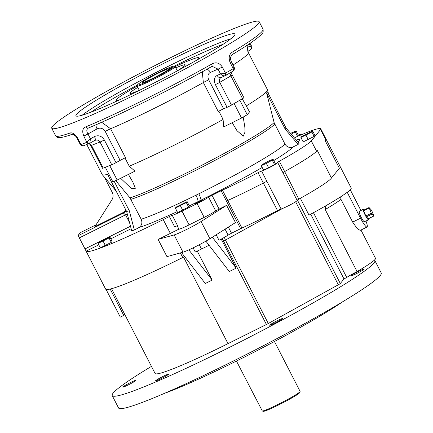 <?xml version="1.0" encoding="UTF-8"?>
<svg xmlns="http://www.w3.org/2000/svg" width="433" height="433" viewBox="0 0 433 433"><rect width="100%" height="100%" fill="white"/><g stroke="black" fill="none" stroke-linecap="round" stroke-linejoin="round"><path stroke-width="0.65" d="M347.223 192.306L360.527 218.194A11.659 1.921 63.5 0 0 367.06 226.995L360.196 230.416L357.111 228.472L352.662 222.113L340.971 199.364A56.739 4.168 152.8 0 1 325.188 209.529L357.073 271.572A56.739 4.168 -27.2 0 0 374.377 260.136A147.669 10.841 152.8 0 1 374.87 260.574L381.251 272.985A147.669 10.841 152.8 0 1 233.078 361.154A147.669 10.841 152.8 0 1 118.566 407.983L112.19 395.573A147.669 10.841 152.8 0 1 151.447 366.383M197.545 59.705A46.634 3.426 -27.2 0 0 199.045 57.762A46.634 3.426 -27.2 0 0 190.433 59.949A46.634 3.426 -27.2 0 0 175.186 66.601M137.169 86.14A46.634 3.426 -27.2 0 0 116.093 100.391A46.634 3.426 -27.2 0 0 118.545 100.304M176.193 71.467A31.089 2.284 -27.2 0 0 185.221 64.863A31.089 2.284 -27.2 0 0 179.479 66.325A31.089 2.284 -27.2 0 0 175.82 67.829M137.802 87.374A31.089 2.284 -27.2 0 0 129.916 93.284A31.089 2.284 -27.2 0 0 140.536 89.793M367.06 226.995A11.659 1.921 63.5 0 0 365.939 221.014M360.927 210.53L350.254 189.768M363.336 209.231L359.287 211.412A5.753 0.947 63.5 0 0 361.008 216.987A5.753 0.947 63.5 0 0 364.418 221.712L368.602 219.791A5.9 0.974 -116.5 0 1 366.112 216.819A5.9 0.974 -116.5 0 1 363.336 209.231A5.9 0.974 -116.5 0 1 364.288 209.902M317.275 150.451L316.61 151.269A67.229 4.936 -27.2 0 0 317.275 150.451L331.445 178.028L339.385 168.28L325.21 140.703A67.229 4.936 -27.2 0 0 325.876 139.891L325.21 140.703M170.348 233.398A99.482 7.307 152.8 0 1 158.11 239.417L166.965 256.65L182.991 252.174A17.488 1.283 -27.2 0 0 195.445 246.707A17.488 1.283 -27.2 0 0 209.935 238.74L235.46 222.594L226.605 205.356L219.109 209.096A3.886 0.287 -27.2 0 0 215.715 210.974A13.212 0.969 152.8 0 1 204.181 217.371L189.091 224.895A13.212 0.969 152.8 0 1 178.905 229.133L170.348 233.398L163.257 219.612A99.482 7.307 152.8 0 1 86.113 251.162L105.603 289.076A99.482 7.307 -27.2 0 0 106.199 289.46A99.482 7.307 152.8 0 0 106.269 289.477A99.482 7.307 -27.2 0 0 182.748 257.527L184.566 256.623M124.666 314.266L155.084 373.457A94.042 6.906 -27.2 0 0 228.007 343.634L266.414 324.49A3.886 0.287 152.8 0 0 268.298 323.5L338.308 284.79A3.886 0.287 152.8 0 0 340.295 283.523L344.008 278.96A56.739 4.168 -27.2 0 0 346.73 277.461L313.449 212.706M110.188 289.049L123.735 315.408L124.677 314.261L111.541 288.703M193.118 247.849L195.229 251.957A13.212 0.969 152.8 0 0 201.491 249.024L209.047 245.262M228.353 227.087L231.509 233.225L240.64 228.673A3.886 0.287 152.8 0 1 241.923 228.056L227.753 200.479A3.886 0.287 -27.2 0 0 226.464 201.096A3.886 0.287 152.8 0 1 227.753 200.479A67.229 4.936 -27.2 0 0 263.345 183.029A3.886 0.287 152.8 0 1 266.928 181.411L261.613 171.067A9.326 0.687 -27.2 0 0 271.004 166.77A9.326 0.687 -27.2 0 0 277.715 162.559A9.326 0.687 -27.2 0 0 277.526 162.521A3.886 0.287 -27.2 0 1 277.45 162.505A3.886 0.287 -27.2 0 1 279.345 161.238L284.66 171.576A67.229 4.936 -27.2 0 0 316.61 151.269A67.229 4.936 -27.2 0 1 284.66 171.576A3.886 0.287 -27.2 0 0 282.911 172.664A3.886 0.287 152.8 0 1 284.66 171.576L298.83 199.153A67.229 4.936 -27.2 0 0 331.445 178.028M298.83 199.153A3.886 0.287 -27.2 0 0 297.081 200.241M277.715 162.559L297.206 200.479A9.326 0.687 152.8 0 1 290.494 204.69A9.326 0.687 152.8 0 1 281.098 208.987A3.886 0.287 -27.2 0 0 277.515 210.606L258.03 172.686A67.229 4.936 -27.2 0 1 222.438 190.141A3.886 0.287 -27.2 0 0 221.149 190.758L212.024 195.305A3.886 0.287 -27.2 0 0 208.63 197.188A13.212 0.969 -27.2 0 1 197.096 203.586L182.006 211.109A13.212 0.969 -27.2 0 1 172.253 215.32L177.568 225.663A3.886 0.287 -27.2 0 0 174.699 226.903L169.384 216.56A3.886 0.287 152.8 0 1 172.253 215.32M241.923 228.056A67.229 4.936 -27.2 0 0 277.515 210.606M231.509 233.225A3.886 0.287 -27.2 0 0 228.115 235.103A13.212 0.969 152.8 0 1 219.017 240.266L216.197 234.778M178.905 229.133L177.184 225.777M374.377 260.136A56.739 4.168 -27.2 0 0 375.53 258.355L360.97 230.031M310.721 214.189L344.008 278.96M325.188 209.529L325.795 205.789M357.073 271.572A13.991 1.028 -27.2 0 0 346.73 277.461M298.213 135.042A9.326 0.687 152.8 0 1 300.751 134.273A9.326 0.687 152.8 0 1 299.836 135.118A3.886 0.287 152.8 0 0 299.457 135.469A3.886 0.287 152.8 0 0 300.621 135.101A67.229 4.936 152.8 0 1 320.734 128.78L326.049 139.117A67.229 4.936 152.8 0 1 325.876 139.891L325.876 139.891A67.229 4.936 152.8 0 0 326.049 139.117L351.206 188.068A67.229 4.936 -27.2 0 1 309.01 215.114L300.367 198.298M342.676 301.763A114.642 8.416 152.8 0 1 238.615 359.98A114.642 8.416 152.8 0 1 164.421 393.37M374.87 260.574A147.669 10.841 152.8 0 1 226.697 348.744A147.669 10.841 152.8 0 1 112.19 395.573M358.551 271.372A7.383 0.541 -27.2 0 0 351.141 275.778A7.383 0.541 -27.2 0 0 357.956 272.887A7.383 0.541 -27.2 0 0 364.272 269.028A7.383 0.541 -27.2 0 0 358.551 271.372M277.066 320.821A7.383 0.541 -27.2 0 0 269.662 325.232A7.383 0.541 -27.2 0 0 276.476 322.336A7.383 0.541 -27.2 0 0 282.792 318.477A7.383 0.541 -27.2 0 0 277.066 320.821M162.889 376.488A7.383 0.541 -27.2 0 0 155.485 380.899A7.383 0.541 -27.2 0 0 162.299 378.004A7.383 0.541 -27.2 0 0 168.616 374.15A7.383 0.541 -27.2 0 0 162.889 376.488M130.192 382.707A7.383 0.541 -27.2 0 0 122.788 387.118A7.383 0.541 -27.2 0 0 129.602 384.223A7.383 0.541 -27.2 0 0 135.919 380.369A7.383 0.541 -27.2 0 0 130.192 382.707M212.343 237.219L236.169 268.119L222.53 241.576A3.886 0.639 63.5 0 0 221.063 239.189M236.169 268.119L229.311 271.54L205.886 241.159M188.842 249.852L212.159 280.086L197.242 251.064M212.159 280.086L205.296 283.507L181.519 252.585M158.11 239.417L174.136 234.935A17.488 1.283 -27.2 0 0 186.585 229.474A17.488 1.283 -27.2 0 0 201.074 221.507L226.605 205.356M209.935 238.74L201.074 221.507M340.63 196.826L340.971 199.364M123.735 315.408L120.304 317.118L106.134 289.542M98.053 243.449L109.035 237.966L109.83 236.975L98.848 242.453L98.053 243.449L100.321 247.86L111.303 242.383L112.098 241.387L109.83 236.975M109.035 237.966L111.303 242.383M103.146 241.203L105.414 245.614M175.354 208.084L186.336 202.606L187.132 201.61L176.15 207.088L175.354 208.084L177.622 212.495L188.604 207.017L189.4 206.021L187.132 201.61M186.336 202.606L188.604 207.017M180.447 205.837L182.715 210.254M300.913 137.483L311.895 132L312.686 131.01L301.704 136.487L300.913 137.483L303.181 141.894L314.163 136.411L314.953 135.421L312.686 131.01M311.895 132L314.163 136.411M306.007 135.237L308.274 139.648M291.203 134.116L295.279 131.881L296.075 130.885L290.559 133.359M296.075 130.885L298.342 135.296L297.547 136.292L295.279 131.881M294.483 137.975L297.547 136.292M261.267 165.644L266.36 163.403L272.249 160.167L273.044 159.176L267.946 161.417L262.062 164.654L261.267 165.644L263.535 170.061L268.628 167.815L274.517 164.578L275.312 163.587L273.044 159.176M272.249 160.167L274.517 164.578M266.36 163.403L268.628 167.815M281.098 208.987L266.928 181.411A3.886 0.287 -27.2 0 0 263.345 183.029A67.229 4.936 -27.2 0 1 227.753 200.479L222.438 190.141M221.198 77.442C219.379 78.541 218.898 80.181 219.764 82.351L231.455 105.1A3.886 0.287 152.8 0 1 227.071 107.33L223.617 108.813A5.44 0.401 -27.2 0 0 223.049 109.062A5.44 0.401 -27.2 0 0 218.946 111.108A5.44 0.401 -27.2 0 0 218.232 111.498L203.348 82.546L202.287 71.808M223.049 109.062L218.946 111.108M124.888 157.991A5.44 0.401 -27.2 0 0 120.785 160.037L124.888 157.991A5.44 0.401 -27.2 0 1 125.505 157.72L110.621 128.769L101.685 122.268M218.833 111.167L223.082 119.438A92.879 6.82 152.8 0 1 129.251 166.207L134.988 171.143L117.164 180.031L109.728 165.563M125.002 157.942L129.251 166.207M242.28 98.8L249.543 111.887L247.243 114.713L239.806 100.245M247.357 45.119L247.108 47.056L248.326 52.48L267.459 89.707A92.879 6.82 152.8 0 1 267.497 89.815A92.879 6.82 152.8 0 1 246.025 106.085M223.082 119.438L223.726 126.912L241.554 118.025L234.112 103.552M241.554 118.025A103.758 7.621 -27.2 0 0 247.243 114.713M108.786 173.985A92.879 6.82 152.8 0 1 102.307 174.71A92.879 6.82 152.8 0 1 102.242 174.613L86.768 144.508M117.164 180.031A103.758 7.621 -27.2 0 1 112.775 181.741L105.338 167.273M177.178 211.629A91.709 6.733 152.8 0 1 138.901 227.569L134.365 230.058L131.702 230.827L126.636 211.51L108.012 175.273L109.425 175.224M138.901 227.569C141.84 225.544 142.598 222.773 141.18 219.244L129.992 197.886L115.714 180.604M293.282 146.852L298.153 144.422L285.223 129.213L266.598 92.976L274.105 122.534L284.952 144.075C286.992 147.258 289.769 148.183 293.282 146.852A91.709 6.733 152.8 0 1 273.759 160.567M266.598 92.976L267.486 91.888L286.11 128.125L285.223 129.213M243.194 117.078L244.829 126.972L245.024 132.011L243.297 136.146L236.965 130.674L232.212 122.68M128.428 174.412L132.861 182.131L135.361 188.263L131.578 188.712L120.65 178.293M129.559 222.649L125.548 214.844L123.416 213.117A91.709 6.733 152.8 0 1 123.778 212.224L94.908 226.616L111.866 199.894A7.772 7.642 39.2 0 0 112.185 192.284L104.45 177.243M123.778 212.224L126.019 210.308M134.365 230.058L129.299 210.741L126.636 211.51M129.299 210.741L114.128 181.221M298.153 144.422L299.041 143.334L286.11 128.125M80.922 232.359L96.056 224.808L80.922 232.359A99.482 7.307 -27.2 0 0 78.265 235.622L123.416 213.117A6.219 6.197 -179.4 0 0 126.095 210.46M141.18 219.244A85.496 6.279 -27.2 0 0 195.981 195.196A6.219 1.369 -116.2 0 1 197.794 201.74A5.05 0.373 -27.2 0 0 194.108 204.046A5.05 0.373 -27.2 0 0 198.027 202.444A5.05 0.373 -27.2 0 0 203.099 199.429A5.05 0.373 -27.2 0 0 200.815 200.246A5.05 0.373 -27.2 0 0 197.794 201.74A91.709 6.733 152.8 0 1 189.318 205.875M86.113 251.162A99.482 7.307 152.8 0 1 86.113 251.151L84.998 248.915L130.495 226.232M163.257 219.612L169.384 216.56M261.613 171.067A3.886 0.287 -27.2 0 0 258.03 172.686M279.345 161.238A67.229 4.936 -27.2 0 0 311.295 140.925L320.561 129.548A67.229 4.936 152.8 0 0 320.734 128.78M195.981 195.196L198.796 193.805A6.219 1.142 -116.4 0 1 200.815 200.246A91.709 6.733 152.8 0 0 262.198 167.457M127.291 214.005A6.219 0.455 152.8 0 0 125.548 214.844L79.326 237.885L84.998 248.915M79.326 237.885L78.265 235.622M316.61 151.269L311.295 140.925M325.876 139.891L320.561 129.548M247.102 47.744L250.204 45.822L251.535 46.114L250.085 43.289M249.202 43.885L250.204 45.822C251.438 47.289 251.649 48.507 250.826 49.476A2.333 1.943 44.4 0 0 251.08 49.265L251.08 49.265C251.914 47.825 252.066 46.775 251.535 46.114M250.301 49.817L250.826 49.476L250.301 49.817M247.265 47.635A3.886 2.825 58.3 0 1 247.644 50.84M232.754 51.846A2.333 1.58 58.9 0 1 232.489 54.461L232.489 54.461C230.161 57.075 230.004 58.433 231.287 61.578L231.287 61.578A3.886 0.287 -27.2 0 1 230.069 62.455C228.321 57.443 229.214 53.908 232.754 51.846A116.585 8.563 -27.2 0 0 263.031 29.233C263.367 31.609 263.091 33.022 262.192 33.476L260.558 35.262C256.098 39.463 246.74 45.86 232.489 54.461M232.71 71.418A2.333 1.429 -120.5 0 0 232.83 71.364A2.333 1.429 -120.5 0 0 232.986 68.815L234.053 66.963L231.287 61.578M230.069 62.455L233.235 68.614A2.333 1.359 42.7 0 1 233.604 70.736L233.604 70.736C234.486 69.426 234.637 68.17 234.053 66.963M227.071 107.33L215.38 84.576A3.886 0.287 -27.2 0 0 219.764 82.351L230.854 75.899A3.886 0.287 -27.2 0 0 232.196 74.947L243.887 97.696A3.886 0.287 152.8 0 1 242.545 98.648L230.854 75.899L229.847 73.112M89.81 143.171L89.414 143.437L89.81 143.171L90.454 138.787L86.973 142.17A2.333 1.819 46.2 0 0 89.81 143.171L89.414 143.437A2.333 1.835 -111.8 0 1 89.22 143.534A2.333 1.835 -111.8 0 1 86.768 142.305L83.807 136.005C81.869 131.194 82.606 128.108 86.005 126.761A2.333 1.705 67.3 0 0 88.37 128.027A2.333 1.705 67.3 0 0 88.538 127.941A114.252 8.389 152.8 0 0 211.64 66.579A2.333 1.093 -119.4 0 0 211.721 66.541L211.721 66.541A2.333 1.093 -119.4 0 0 211.623 64.144C215.753 61.74 219.315 62.682 222.302 66.974L225.469 73.134L225.777 73.009A2.333 1.267 60.1 0 1 225.75 75.483A2.333 1.267 60.1 0 1 225.647 75.531L224.981 75.797A2.333 1.261 -103.7 0 0 225.469 73.134L220.527 73.946C221.999 75.385 223.482 75.997 224.981 75.797L225.647 75.531L224.981 75.797M215.38 84.576C213.583 80.273 214.173 77.215 217.155 75.396L220.527 73.946L218.048 69.123L212.143 66.336L211.775 66.503M217.155 75.396A3.886 2.652 66.7 0 0 220.965 77.567L225.75 75.483L233.604 70.736M212.083 66.357L211.721 66.541C173.173 88.381 119.773 115.005 88.37 128.027L88.31 128.049M88.538 127.941C86.465 129.213 86.275 131.221 87.975 133.959L90.454 138.787L94.464 136.557C98.502 134.874 101.787 136 104.326 139.935L116.022 162.684A3.886 0.287 152.8 0 1 111.746 164.773L100.055 142.024C98.762 140.065 96.976 139.556 94.703 140.498A3.886 1.586 -119.1 0 0 94.816 140.449L94.816 140.449A3.886 1.586 -119.1 0 0 94.464 136.557M83.731 145.677L82.6 145.861C81.491 145.704 80.679 145.169 80.159 144.259L81.204 144.476A2.333 1.949 69.3 0 0 83.731 145.677L89.555 143.372M89.571 143.366L94.881 140.406M69.708 133.12A116.585 8.563 -27.2 0 1 55.651 135.81L57.513 137.358L59.592 137.602C62.249 137.472 66.482 136.373 72.273 134.306L72.268 134.311A2.333 2.051 -109.4 0 1 69.708 133.12C72.224 132.162 74.925 133.905 77.816 138.344L80.982 144.508A2.333 1.862 -87.9 0 0 82.6 145.861M89.701 143.296L91.504 145.358L103.195 168.112A3.886 0.287 152.8 0 1 102.48 168.291L90.784 145.542A3.886 0.287 -27.2 0 0 91.504 145.358L100.055 142.024A3.886 0.287 -27.2 0 0 104.326 139.935M120.785 160.037A5.44 0.401 -27.2 0 0 120.13 160.399L105.246 131.443C103.086 128.233 100.369 127.383 97.095 128.888A5.44 2.219 60.9 0 1 95.969 124.785M206.866 69.269A5.44 3.713 -113.3 0 1 210.378 72.419C207.856 73.794 207.31 76.278 208.733 79.856L223.617 108.813M103.195 168.112L111.746 164.773M231.455 105.1L242.545 98.648M120.13 160.399L116.022 162.684M237.603 27.127A116.585 8.563 -27.2 0 0 120.12 83.926A116.585 8.563 -27.2 0 0 51.749 128.228A116.585 8.563 -27.2 0 0 159.355 82.551A116.585 8.563 -27.2 0 0 259.134 21.65A116.585 8.563 -27.2 0 0 237.603 27.127M218.432 38.283A89.382 6.56 -27.2 0 0 128.363 81.832A89.382 6.56 -27.2 0 0 75.948 115.795A89.382 6.56 -27.2 0 0 158.44 80.776A89.382 6.56 -27.2 0 0 234.94 34.083A89.382 6.56 -27.2 0 0 218.432 38.283M369.154 207.992L363.666 210.73L365.831 216.002L371.319 213.269L373.874 216.024L371.606 210.281L369.051 207.526L371.319 213.269M363.666 210.73L363.639 210.297M368.402 218.676L373.798 215.986M371.833 214.156L366.345 216.89L368.31 218.719M366.345 216.89L365.831 216.002M368.64 218.633A5.9 0.974 -116.5 0 1 368.602 219.791M167.928 69.902L170.651 68.549L171.538 67.461L168.816 68.815A14.765 1.083 -27.2 0 0 154.646 75.006A14.765 1.083 -27.2 0 0 142.663 82.378A14.765 1.083 -27.2 0 0 153.461 78.021A14.765 1.083 -27.2 0 0 167.928 69.902M173.979 66.568A20.595 1.51 -27.2 0 0 174.012 66.141A20.595 1.51 -27.2 0 0 155.106 74.287A20.595 1.51 -27.2 0 0 137.477 84.917A20.595 1.51 -27.2 0 0 154.289 78.092A20.595 1.51 -27.2 0 0 173.979 66.568M174.012 66.141L175.056 66.471A21.374 1.57 152.8 0 1 175.159 66.547A21.374 1.57 152.8 0 1 175.019 66.915A21.374 1.57 152.8 0 1 155.29 78.519A21.374 1.57 152.8 0 1 137.142 86.086A21.374 1.57 152.8 0 1 137.142 85.961L137.477 84.917M168.816 68.815L169.081 69.329M262.328 411.02A21.374 1.57 -27.2 0 0 281.45 402.728A21.374 1.57 -27.2 0 0 299.955 391.746A21.374 1.57 -27.2 0 0 300.096 391.508L299.76 392.552A20.595 1.51 152.8 0 1 282.744 402.869A20.595 1.51 152.8 0 1 263.399 411.35L262.328 411.02L236.45 361.052M300.096 391.508A21.374 1.57 -27.2 0 0 300.096 391.383L274.468 341.518M183.554 257.126L228.007 343.634M201.491 249.024L199.294 244.748M182.748 257.527L180.372 252.904M240.64 228.673L221.149 190.758M212.024 195.305L219.109 209.096M228.115 235.103L225.068 229.171M295.636 201.756L338.308 284.79M282.657 208.435L225.431 240.082L268.298 323.5M297.617 199.867L297.422 200.106L340.295 283.523M297.384 200.019A3.886 3.821 -140.8 0 0 297.422 200.106A3.886 0.287 152.8 0 1 297.135 200.344M224.586 237.246A3.886 1.483 -118.9 0 0 225.431 240.082A3.886 0.287 152.8 0 1 223.542 241.073L266.414 324.49M222.053 238.653A3.886 0.639 -116.5 0 1 223.542 241.073L222.53 241.576M215.715 210.974L208.63 197.188M204.181 217.371L197.096 203.586M189.091 224.895L182.006 211.109M182.991 252.174L174.136 234.935M352.662 222.113L360.527 218.194M129.992 197.886A85.696 6.289 -27.2 0 0 209.123 161.487A85.696 6.289 -27.2 0 0 274.105 122.534M274.728 124.179A85.496 6.279 152.8 0 1 209.902 163.041A85.496 6.279 152.8 0 1 130.955 199.353M296.221 140.016A43.522 3.193 152.8 0 1 297.763 141.829M131.145 228.705L110.788 238.848M98.767 244.84L86.113 251.151M198.796 193.805A85.496 6.279 -27.2 0 0 284.952 144.075M82.167 115.21A89.382 6.56 152.8 0 1 144.4 78.525A89.382 6.56 152.8 0 1 220.559 42.418A89.382 6.56 152.8 0 1 230.843 38.802M223.201 44.22A87.049 6.392 -27.2 0 0 219.98 45.443A87.049 6.392 -27.2 0 0 174.153 66.184M137.429 85.057A87.049 6.392 -27.2 0 0 91.017 112.147M117.554 100.765A48.967 3.594 152.8 0 1 117.976 100.44M210.378 72.419L218.048 69.123A3.886 0.287 -27.2 0 0 222.302 66.974M83.807 136.005A3.886 0.287 -27.2 0 0 87.975 133.959L97.095 128.888M72.268 134.311C71.586 133.705 76.111 135.388 77.193 138.49L77.193 138.49A3.886 0.287 -27.2 0 0 77.816 138.344M105.246 131.443A5.44 0.401 152.8 0 1 110.621 128.769A92.879 6.82 152.8 0 0 203.348 82.546A5.44 0.401 152.8 0 1 208.733 79.856M81.204 144.476A116.585 8.563 -27.2 0 0 86.768 142.305M86.005 126.761A116.585 8.563 -27.2 0 0 211.623 64.144M225.777 73.009A116.585 8.563 -27.2 0 0 232.986 68.815M248.326 52.48A92.879 6.82 152.8 0 1 233.051 65.01M268.53 93.923L267.497 89.815M116.066 190.948L102.307 174.71M301.076 134.907L300.751 134.273M116.32 101.327L116.093 100.391M199.045 57.762L199.673 58.493M251.08 49.265L247.828 51.37M232.196 74.947L231.19 72.327M80.159 144.259L77.193 138.49M90.784 145.542L89.187 143.545M263.031 29.233L259.134 21.65M55.651 135.81L51.749 128.228M369.051 207.526L363.563 210.259M373.874 216.024L368.386 218.757M177.335 70.779L175.159 66.547M139.318 90.318L137.142 86.086"/></g></svg>
